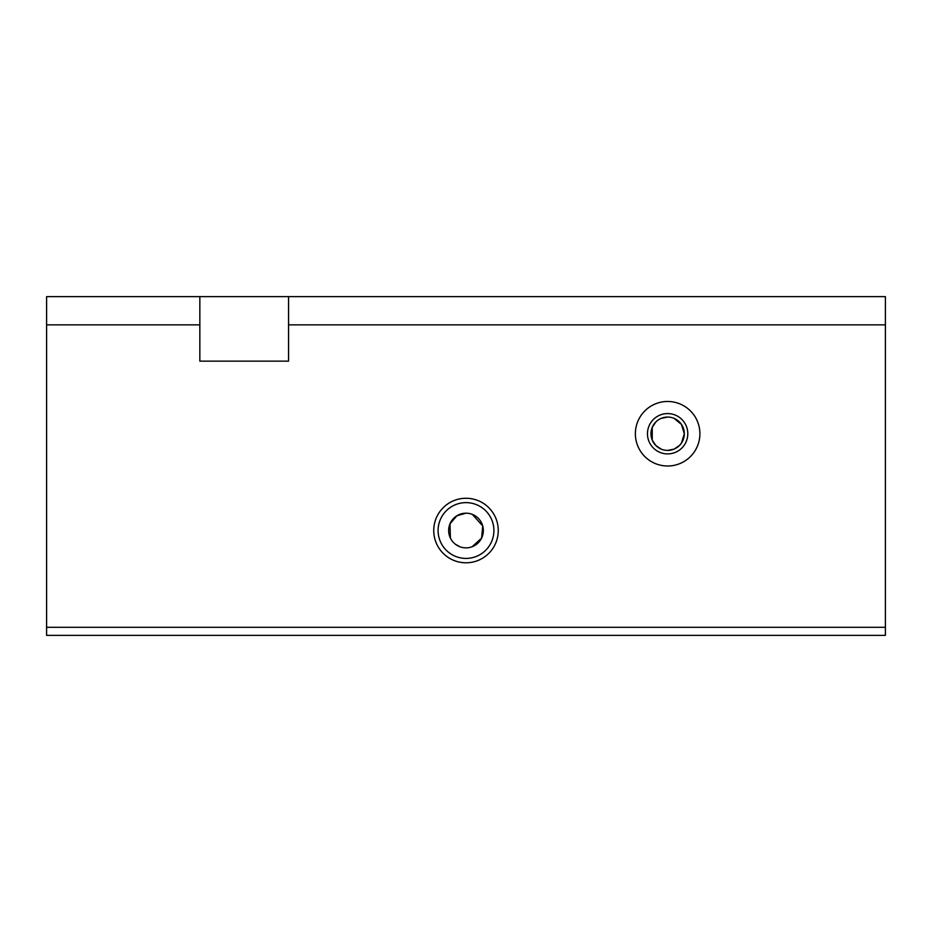 <?xml version="1.0" encoding="UTF-8"?>
<svg xmlns="http://www.w3.org/2000/svg" width="932" height="932" viewBox="0 0 932 932"><rect width="100%" height="100%" fill="white"/><g stroke="black" fill="none" stroke-linecap="round" stroke-linejoin="round"><path stroke-width="1.4" d="M466 502.628A27.902 27.902 0 0 0 438.098 530.518A27.902 27.902 0 0 0 466 558.419A27.902 27.902 0 0 0 493.902 530.518A27.902 27.902 0 0 0 466 502.628M466 562.788A32.259 32.259 0 0 1 433.741 530.518A32.259 32.259 0 0 1 466 498.259A32.259 32.259 0 0 1 498.259 530.518A32.259 32.259 0 0 1 466 562.788M466 513.183A17.335 17.335 0 0 0 448.665 530.518A17.335 17.335 0 0 0 466 547.865A17.335 17.335 0 0 0 483.335 530.518A17.335 17.335 0 0 0 466 513.183L456.901 515.757L449.993 523.842L450.401 538.09M455.294 544.16L459.814 546.723M667.638 417.07A16.671 16.671 0 0 1 684.309 433.741A16.671 16.671 0 0 1 667.638 450.412A16.671 16.671 0 0 1 650.967 433.741A16.671 16.671 0 0 1 667.638 417.07L661.254 418.34M655.848 421.951L652.237 427.357L652.237 440.125L655.848 445.531L661.254 449.142M667.638 453.907A20.166 20.166 0 0 1 647.472 433.741A20.166 20.166 0 0 1 667.638 413.575A20.166 20.166 0 0 1 687.793 433.741A20.166 20.166 0 0 1 667.638 453.907M667.638 466A32.259 32.259 0 0 1 635.368 433.741A32.259 32.259 0 0 1 667.638 401.482A32.259 32.259 0 0 1 699.897 433.741A32.259 32.259 0 0 1 667.638 466M667.638 450.412L674.022 449.142L679.428 445.531L681.467 443.038L684.309 433.741L681.467 424.433L674.022 418.34M472.186 546.723L481.599 538.102L482.729 525.951L472.314 514.371M199.844 296.632L46.6 296.632L46.6 635.368L885.4 635.368L885.4 296.632L288.559 296.632L288.559 361.15L199.844 361.15L199.844 296.632L288.559 296.632M288.559 324.86L885.4 324.86M46.6 627.306L885.4 627.306M46.6 324.86L199.844 324.86"/></g></svg>
